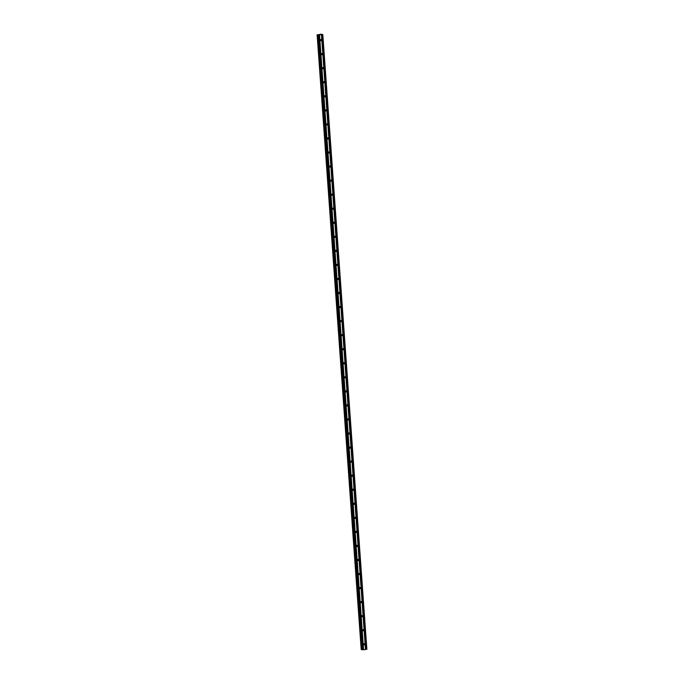<?xml version="1.0" encoding="UTF-8"?>
<svg xmlns="http://www.w3.org/2000/svg" width="684" height="684" viewBox="0 0 684 684"><rect width="100%" height="100%" fill="white"/><g stroke="black" fill="none" stroke-linecap="round" stroke-linejoin="round"><path stroke-width="1.03" d="M320.334 40.322A0.573 0.556 111.5 0 0 320.625 39.586M321.412 40.04A0.573 0.556 -68.5 0 1 320.642 40.638A0.573 0.556 -68.5 0 1 320.3 40.159A0.573 0.556 -68.5 0 1 321.07 39.561A0.573 0.556 -68.5 0 1 321.412 40.04M321.343 54.369A0.573 0.556 111.5 0 0 321.634 53.634M322.421 54.096A0.573 0.556 -68.5 0 1 321.651 54.686A0.573 0.556 -68.5 0 1 321.309 54.207A0.573 0.556 -68.5 0 1 322.078 53.617A0.573 0.556 -68.5 0 1 322.421 54.096M322.352 68.426A0.573 0.556 111.5 0 0 322.643 67.69M323.429 68.144A0.573 0.556 -68.5 0 1 322.66 68.742A0.573 0.556 -68.5 0 1 322.318 68.263A0.573 0.556 -68.5 0 1 323.079 67.665A0.573 0.556 -68.5 0 1 323.429 68.144M323.361 82.473A0.573 0.556 111.5 0 0 323.652 81.738M324.438 82.2A0.573 0.556 -68.5 0 1 323.669 82.79A0.573 0.556 -68.5 0 1 323.327 82.311A0.573 0.556 -68.5 0 1 324.088 81.721A0.573 0.556 -68.5 0 1 324.438 82.2M324.361 96.529A0.573 0.556 111.5 0 0 324.652 95.794M325.439 96.247A0.573 0.556 -68.5 0 1 324.678 96.846A0.573 0.556 -68.5 0 1 324.327 96.367A0.573 0.556 -68.5 0 1 325.097 95.769A0.573 0.556 -68.5 0 1 325.439 96.247M325.37 110.577A0.573 0.556 111.5 0 0 325.661 109.842M326.448 110.304A0.573 0.556 -68.5 0 1 325.678 110.893A0.573 0.556 -68.5 0 1 325.336 110.415A0.573 0.556 -68.5 0 1 326.106 109.825A0.573 0.556 -68.5 0 1 326.448 110.304M326.379 124.625A0.573 0.556 111.5 0 0 326.67 123.889M327.456 124.351A0.573 0.556 -68.5 0 1 326.687 124.95A0.573 0.556 -68.5 0 1 326.345 124.462A0.573 0.556 -68.5 0 1 327.114 123.872A0.573 0.556 -68.5 0 1 327.456 124.351M327.388 138.681A0.573 0.556 111.5 0 0 327.679 137.946M328.465 138.399A0.573 0.556 -68.5 0 1 327.696 138.997A0.573 0.556 -68.5 0 1 327.354 138.519A0.573 0.556 -68.5 0 1 328.115 137.92A0.573 0.556 -68.5 0 1 328.465 138.399M328.397 152.729A0.573 0.556 111.5 0 0 328.688 151.993M329.474 152.455A0.573 0.556 -68.5 0 1 328.705 153.045A0.573 0.556 -68.5 0 1 328.363 152.566A0.573 0.556 -68.5 0 1 329.124 151.976A0.573 0.556 -68.5 0 1 329.474 152.455M329.397 166.785A0.573 0.556 111.5 0 0 329.688 166.05M330.475 166.503A0.573 0.556 -68.5 0 1 329.714 167.101A0.573 0.556 -68.5 0 1 329.363 166.622A0.573 0.556 -68.5 0 1 330.133 166.024A0.573 0.556 -68.5 0 1 330.475 166.503M330.406 180.833A0.573 0.556 111.5 0 0 330.697 180.097M331.483 180.559A0.573 0.556 -68.5 0 1 330.714 181.149A0.573 0.556 -68.5 0 1 330.372 180.67A0.573 0.556 -68.5 0 1 331.142 180.08A0.573 0.556 -68.5 0 1 331.483 180.559M331.415 194.889A0.573 0.556 111.5 0 0 331.706 194.153M332.492 194.607A0.573 0.556 -68.5 0 1 331.723 195.205A0.573 0.556 -68.5 0 1 331.381 194.726A0.573 0.556 -68.5 0 1 332.15 194.128A0.573 0.556 -68.5 0 1 332.492 194.607M332.424 208.936A0.573 0.556 111.5 0 0 332.715 208.201M333.501 208.663A0.573 0.556 -68.5 0 1 332.732 209.253A0.573 0.556 -68.5 0 1 332.39 208.774A0.573 0.556 -68.5 0 1 333.151 208.184A0.573 0.556 -68.5 0 1 333.501 208.663M333.433 222.993A0.573 0.556 111.5 0 0 333.724 222.249M334.51 222.71A0.573 0.556 -68.5 0 1 333.741 223.309A0.573 0.556 -68.5 0 1 333.399 222.83A0.573 0.556 -68.5 0 1 334.16 222.232A0.573 0.556 -68.5 0 1 334.51 222.71M334.433 237.04A0.573 0.556 111.5 0 0 334.724 236.305M335.511 236.767A0.573 0.556 -68.5 0 1 334.75 237.357A0.573 0.556 -68.5 0 1 334.399 236.878A0.573 0.556 -68.5 0 1 335.169 236.279A0.573 0.556 -68.5 0 1 335.511 236.767M335.442 251.088A0.573 0.556 111.5 0 0 335.733 250.353M336.519 250.814A0.573 0.556 -68.5 0 1 335.75 251.404A0.573 0.556 -68.5 0 1 335.408 250.925A0.573 0.556 -68.5 0 1 336.177 250.335A0.573 0.556 -68.5 0 1 336.519 250.814M336.451 265.144A0.573 0.556 111.5 0 0 336.742 264.409M337.528 264.862A0.573 0.556 -68.5 0 1 336.759 265.46A0.573 0.556 -68.5 0 1 336.417 264.982A0.573 0.556 -68.5 0 1 337.186 264.383A0.573 0.556 -68.5 0 1 337.528 264.862M337.46 279.192A0.573 0.556 111.5 0 0 337.751 278.456M338.537 278.918A0.573 0.556 -68.5 0 1 337.768 279.508A0.573 0.556 -68.5 0 1 337.426 279.029A0.573 0.556 -68.5 0 1 338.187 278.439A0.573 0.556 -68.5 0 1 338.537 278.918M338.469 293.248A0.573 0.556 111.5 0 0 338.76 292.513M339.546 292.966A0.573 0.556 -68.5 0 1 338.777 293.564A0.573 0.556 -68.5 0 1 338.435 293.085A0.573 0.556 -68.5 0 1 339.196 292.487A0.573 0.556 -68.5 0 1 339.546 292.966M339.478 307.296A0.573 0.556 111.5 0 0 339.76 306.56M340.546 307.022A0.573 0.556 -68.5 0 1 339.786 307.612A0.573 0.556 -68.5 0 1 339.435 307.133A0.573 0.556 -68.5 0 1 340.204 306.543A0.573 0.556 -68.5 0 1 340.546 307.022M340.478 321.352A0.573 0.556 111.5 0 0 340.769 320.616M341.555 321.07A0.573 0.556 -68.5 0 1 340.786 321.668A0.573 0.556 -68.5 0 1 340.444 321.189A0.573 0.556 -68.5 0 1 341.213 320.591A0.573 0.556 -68.5 0 1 341.555 321.07M341.487 335.399A0.573 0.556 111.5 0 0 341.778 334.664M342.564 335.126A0.573 0.556 -68.5 0 1 341.795 335.716A0.573 0.556 -68.5 0 1 341.453 335.237A0.573 0.556 -68.5 0 1 342.222 334.647A0.573 0.556 -68.5 0 1 342.564 335.126M342.496 349.447A0.573 0.556 111.5 0 0 342.787 348.712M343.573 349.173A0.573 0.556 -68.5 0 1 342.804 349.763A0.573 0.556 -68.5 0 1 342.462 349.285A0.573 0.556 -68.5 0 1 343.231 348.695A0.573 0.556 -68.5 0 1 343.573 349.173M343.505 363.503A0.573 0.556 111.5 0 0 343.796 362.768M344.582 363.221A0.573 0.556 -68.5 0 1 343.813 363.82A0.573 0.556 -68.5 0 1 343.471 363.341A0.573 0.556 -68.5 0 1 344.232 362.742A0.573 0.556 -68.5 0 1 344.582 363.221M344.514 377.551A0.573 0.556 111.5 0 0 344.796 376.816M345.582 377.277A0.573 0.556 -68.5 0 1 344.822 377.867A0.573 0.556 -68.5 0 1 344.471 377.388A0.573 0.556 -68.5 0 1 345.24 376.798A0.573 0.556 -68.5 0 1 345.582 377.277M345.514 391.607A0.573 0.556 111.5 0 0 345.805 390.872M346.591 391.325A0.573 0.556 -68.5 0 1 345.822 391.923A0.573 0.556 -68.5 0 1 345.48 391.445A0.573 0.556 -68.5 0 1 346.249 390.846A0.573 0.556 -68.5 0 1 346.591 391.325M346.523 405.655A0.573 0.556 111.5 0 0 346.814 404.919M347.6 405.381A0.573 0.556 -68.5 0 1 346.831 405.971A0.573 0.556 -68.5 0 1 346.489 405.492A0.573 0.556 -68.5 0 1 347.258 404.902A0.573 0.556 -68.5 0 1 347.6 405.381M347.532 419.711A0.573 0.556 111.5 0 0 347.823 418.976M348.609 419.429A0.573 0.556 -68.5 0 1 347.84 420.027A0.573 0.556 -68.5 0 1 347.498 419.548A0.573 0.556 -68.5 0 1 348.267 418.95A0.573 0.556 -68.5 0 1 348.609 419.429M348.541 433.759A0.573 0.556 111.5 0 0 348.831 433.023M349.618 433.485A0.573 0.556 -68.5 0 1 348.849 434.075A0.573 0.556 -68.5 0 1 348.507 433.596A0.573 0.556 -68.5 0 1 349.267 433.006A0.573 0.556 -68.5 0 1 349.618 433.485M349.55 447.806A0.573 0.556 111.5 0 0 349.832 447.071M350.618 447.533A0.573 0.556 -68.5 0 1 349.857 448.131A0.573 0.556 -68.5 0 1 349.507 447.644A0.573 0.556 -68.5 0 1 350.276 447.054A0.573 0.556 -68.5 0 1 350.618 447.533M350.55 461.862A0.573 0.556 111.5 0 0 350.841 461.127M351.627 461.58A0.573 0.556 -68.5 0 1 350.858 462.179A0.573 0.556 -68.5 0 1 350.516 461.7A0.573 0.556 -68.5 0 1 351.285 461.101A0.573 0.556 -68.5 0 1 351.627 461.58M351.559 475.91A0.573 0.556 111.5 0 0 351.85 475.175M352.636 475.636A0.573 0.556 -68.5 0 1 351.867 476.226A0.573 0.556 -68.5 0 1 351.525 475.748A0.573 0.556 -68.5 0 1 352.294 475.158A0.573 0.556 -68.5 0 1 352.636 475.636M352.568 489.966A0.573 0.556 111.5 0 0 352.858 489.231M353.645 489.684A0.573 0.556 -68.5 0 1 352.876 490.283A0.573 0.556 -68.5 0 1 352.534 489.804A0.573 0.556 -68.5 0 1 353.303 489.205A0.573 0.556 -68.5 0 1 353.645 489.684M353.577 504.014A0.573 0.556 111.5 0 0 353.867 503.279M354.654 503.74A0.573 0.556 -68.5 0 1 353.884 504.33A0.573 0.556 -68.5 0 1 353.543 503.851A0.573 0.556 -68.5 0 1 354.303 503.262A0.573 0.556 -68.5 0 1 354.654 503.74M354.586 518.07A0.573 0.556 111.5 0 0 354.868 517.335M355.654 517.788A0.573 0.556 -68.5 0 1 354.893 518.386A0.573 0.556 -68.5 0 1 354.543 517.908A0.573 0.556 -68.5 0 1 355.312 517.309A0.573 0.556 -68.5 0 1 355.654 517.788M355.586 532.118A0.573 0.556 111.5 0 0 355.877 531.382M356.663 531.844A0.573 0.556 -68.5 0 1 355.894 532.434A0.573 0.556 -68.5 0 1 355.552 531.955A0.573 0.556 -68.5 0 1 356.321 531.365A0.573 0.556 -68.5 0 1 356.663 531.844M356.595 546.174A0.573 0.556 111.5 0 0 356.886 545.43M357.672 545.892A0.573 0.556 -68.5 0 1 356.903 546.49A0.573 0.556 -68.5 0 1 356.561 546.012A0.573 0.556 -68.5 0 1 357.33 545.413A0.573 0.556 -68.5 0 1 357.672 545.892M357.604 560.222A0.573 0.556 111.5 0 0 357.894 559.486M358.681 559.948A0.573 0.556 -68.5 0 1 357.912 560.538A0.573 0.556 -68.5 0 1 357.57 560.059A0.573 0.556 -68.5 0 1 358.339 559.461A0.573 0.556 -68.5 0 1 358.681 559.948M358.613 574.269A0.573 0.556 111.5 0 0 358.903 573.534M359.69 573.996A0.573 0.556 -68.5 0 1 358.92 574.586A0.573 0.556 -68.5 0 1 358.578 574.107A0.573 0.556 -68.5 0 1 359.339 573.517A0.573 0.556 -68.5 0 1 359.69 573.996M359.622 588.326A0.573 0.556 111.5 0 0 359.904 587.59M360.69 588.043A0.573 0.556 -68.5 0 1 359.929 588.642A0.573 0.556 -68.5 0 1 359.579 588.163A0.573 0.556 -68.5 0 1 360.348 587.565A0.573 0.556 -68.5 0 1 360.69 588.043M360.622 602.373A0.573 0.556 111.5 0 0 360.913 601.638M361.699 602.1A0.573 0.556 -68.5 0 1 360.93 602.689A0.573 0.556 -68.5 0 1 360.588 602.211A0.573 0.556 -68.5 0 1 361.357 601.621A0.573 0.556 -68.5 0 1 361.699 602.1M361.631 616.429A0.573 0.556 111.5 0 0 361.921 615.694M362.708 616.147A0.573 0.556 -68.5 0 1 361.939 616.746A0.573 0.556 -68.5 0 1 361.597 616.267A0.573 0.556 -68.5 0 1 362.366 615.668A0.573 0.556 -68.5 0 1 362.708 616.147M362.64 630.477A0.573 0.556 111.5 0 0 362.93 629.742M363.717 630.203A0.573 0.556 -68.5 0 1 362.947 630.793A0.573 0.556 -68.5 0 1 362.606 630.315A0.573 0.556 -68.5 0 1 363.375 629.725A0.573 0.556 -68.5 0 1 363.717 630.203M363.649 644.533A0.573 0.556 111.5 0 0 363.939 643.798M364.726 644.251A0.573 0.556 -68.5 0 1 363.956 644.85A0.573 0.556 -68.5 0 1 363.614 644.371A0.573 0.556 -68.5 0 1 364.375 643.772A0.573 0.556 -68.5 0 1 364.726 644.251M319.189 34.619L319.625 34.568M319.394 34.696L319.838 34.653L319.394 34.704M319.838 34.653L319.12 34.619M320.753 34.568L320.155 34.627M318.265 34.747L320.89 34.2L322.805 34.559L318.274 34.858M361.913 649.732L317.846 34.987L361.921 649.732L362.409 649.8L366.872 649.304L322.805 34.559M361.195 649.449L317.128 34.704L361.195 649.449L361.896 649.475M321.429 34.73L365.495 649.484M319.531 34.927L363.597 649.68M321.489 34.713L365.555 649.467M321.694 34.696L365.76 649.441M321.805 34.696L365.872 649.441M322.617 34.61L366.684 649.355M318.017 35.055L362.084 649.8M318.342 35.055L362.409 649.8M319.154 34.969L363.221 649.714M319.214 34.952L363.281 649.697M319.419 34.927L363.486 649.68M317.222 34.739L361.289 649.484M317.273 34.747L361.34 649.492M317.513 34.747L361.571 649.492M317.573 34.739L361.639 649.492"/></g></svg>
